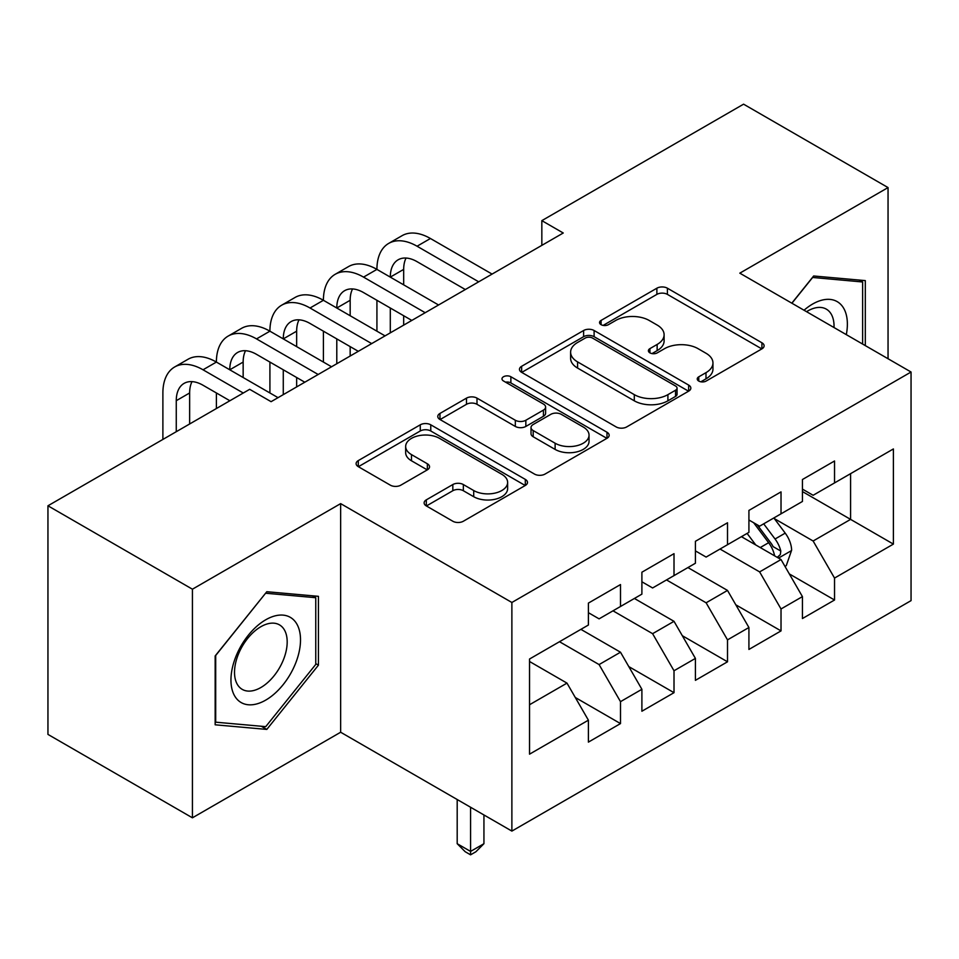<?xml version="1.0" encoding="UTF-8"?>
<svg xmlns="http://www.w3.org/2000/svg" width="959" height="959" viewBox="0 0 959 959"><rect width="100%" height="100%" fill="white"/><g stroke="black" fill="none" stroke-linecap="round" stroke-linejoin="round"><path stroke-width="1.44" d="M698.775 381.071A5.203 2.997 0 0 0 706.124 381.071L761.926 348.848A7.432 4.292 0 0 0 764.107 345.815A7.432 4.292 0 0 0 761.926 342.783L667.392 288.203A7.432 4.292 0 0 0 656.879 288.203L601.077 320.414A5.203 2.997 0 0 0 599.555 322.548A5.203 2.997 0 0 0 601.077 324.669A5.203 2.997 0 0 0 608.426 324.669L615.654 320.498A23.771 13.726 0 0 1 649.267 320.498L657.143 325.041A23.771 13.726 0 0 1 664.107 334.751A23.771 13.726 0 0 1 657.143 344.449L649.926 348.62A5.203 2.997 0 0 0 648.404 350.742A5.203 2.997 0 0 0 649.926 352.864A5.203 2.997 0 0 0 657.275 352.864L664.503 348.692A23.771 13.726 0 0 1 698.116 348.692L705.992 353.248A23.771 13.726 0 0 1 712.957 362.946A23.771 13.726 0 0 1 705.992 372.655L698.775 376.827A5.203 2.997 0 0 0 697.241 378.949A5.203 2.997 0 0 0 698.775 381.071L698.775 376.827M426.311 499.855A7.432 4.292 0 0 0 424.13 502.888A7.432 4.292 0 0 0 426.311 505.92L452.828 521.24A7.432 4.292 0 0 0 463.341 521.24L525.316 485.458A7.432 4.292 0 0 0 527.486 482.425A7.432 4.292 0 0 0 525.316 479.392L430.771 424.813A7.432 4.292 0 0 0 420.27 424.813L358.294 460.596A7.432 4.292 0 0 0 356.113 463.629A7.432 4.292 0 0 0 358.294 466.661L390.325 485.158A7.432 4.292 0 0 0 400.838 485.158L427.354 469.838A7.432 4.292 0 0 0 429.536 466.805A7.432 4.292 0 0 0 427.354 463.772L411.471 454.602A19.875 11.472 0 0 1 405.657 446.486A19.875 11.472 0 0 1 417.92 435.889A19.875 11.472 0 0 1 439.57 438.383L501.809 474.309A19.875 11.472 0 0 1 507.635 482.425A19.875 11.472 0 0 1 495.359 493.022A19.875 11.472 0 0 1 473.71 490.54L463.341 484.547A7.432 4.292 0 0 0 452.828 484.547L426.311 499.855L426.311 505.92M192.423 589.198L192.423 817.811L340.649 732.232L340.649 503.619L192.423 589.198L47.95 505.789L249.676 389.318L271.085 401.677L563.245 233.001L541.835 220.642L541.835 245.36M340.649 503.619L511.878 602.48L911.05 372.02L911.05 600.634L511.878 831.093L511.878 602.48M888.046 358.738L888.046 187.58L739.821 273.159L911.05 372.02M888.046 187.58L743.573 104.171L541.835 220.642M616.181 426.935A7.432 4.292 0 0 0 626.683 426.935L688.658 391.152A7.432 4.292 0 0 0 690.84 388.119A7.432 4.292 0 0 0 688.658 385.086L594.112 330.507A7.432 4.292 0 0 0 583.611 330.507L521.636 366.29A7.432 4.292 0 0 0 519.466 369.311A7.432 4.292 0 0 0 521.636 372.344L616.181 426.935M505.597 382.185A5.203 2.997 0 0 1 510.871 382.929L510.871 376.743L606.987 432.233A7.432 4.292 0 0 1 609.157 435.266A7.432 4.292 0 0 1 606.987 438.299L545.012 474.082A7.432 4.292 0 0 1 534.511 474.082L439.965 419.503L439.965 413.437A7.432 4.292 0 0 0 437.784 416.47A7.432 4.292 0 0 0 439.965 419.503M439.965 413.437L466.494 398.129A7.432 4.292 0 0 1 476.995 398.129L515.331 420.258A7.432 4.292 0 0 0 525.844 420.258L543.429 410.104A7.432 4.292 0 0 0 545.611 407.072A7.432 4.292 0 0 0 543.429 404.039L503.511 380.987A5.203 2.997 0 0 1 501.989 378.865A5.203 2.997 0 0 1 505.201 376.096A5.203 2.997 0 0 1 510.871 376.743M802.431 491.571L850.585 519.382L850.585 473.662L893.392 448.944L834.534 482.928L834.534 460.991L802.431 479.524L802.431 501.461L781.022 513.82L781.022 491.883L748.919 510.416L748.919 532.353L727.509 544.712L727.509 522.775L695.407 541.308L695.407 563.245L674.009 575.604L674.009 553.667L641.895 572.211L641.895 594.136L620.497 606.496L620.497 584.558L588.394 603.103L588.394 625.028L529.536 659.013L529.536 754.17L588.394 720.185L566.985 683.12L529.536 661.494M893.392 448.944L893.392 544.101L834.534 578.073L813.124 541.008L774.333 518.603M789.317 573.914L834.534 600.01L834.534 578.073M834.534 600.01L802.431 618.543L802.431 596.618L781.022 608.965L759.624 571.9L720.017 549.039M735.805 604.805L781.022 630.902L781.022 608.965M781.022 630.902L748.919 649.447L748.919 627.51L727.509 639.869L706.112 602.791L666.517 579.931M682.305 635.697L727.509 661.794L727.509 639.869M727.509 661.794L695.407 680.339L695.407 658.401L674.009 670.761L652.599 633.683L613.005 610.823M628.792 666.589L674.009 692.686L674.009 670.761M674.009 692.686L641.895 711.23L641.895 689.293L620.497 701.652L599.087 664.575L559.493 641.715M575.28 697.481L620.497 723.589L620.497 701.652M620.497 723.589L588.394 742.122L588.394 720.185M588.394 612.681L599.087 618.855L620.497 606.496M529.536 704.745L566.985 683.12M641.895 581.789L652.599 587.963L674.009 575.604M599.087 664.575L620.497 652.216L580.902 629.356M641.895 689.293L620.497 652.216M695.407 550.886L706.112 557.071L727.509 544.712M652.599 633.683L674.009 621.324L634.402 598.464M695.407 658.401L674.009 621.324M748.919 519.994L759.624 526.179L781.022 513.82M706.112 602.791L727.509 590.432L687.915 567.572M748.919 627.51L727.509 590.432M802.431 489.102L813.124 495.288L834.534 482.928M759.624 571.9L781.022 559.541L741.427 536.68M802.431 596.618L781.022 559.541M47.95 505.789L47.95 734.402L192.423 817.811M340.649 732.232L511.878 831.093M813.124 541.008L850.585 519.382L893.392 544.101M865.306 345.6L865.306 280.603L813.664 275.988L791.81 303.176M318.436 665.174L318.436 596.33L266.806 591.715L215.164 655.944L215.164 724.8L266.806 729.415L318.436 665.174L315.763 663.628M700.849 381.802L705.992 378.829A23.771 13.726 0 0 0 712.957 369.131L712.957 362.946M664.107 334.751L664.107 340.924A23.771 13.726 0 0 1 657.143 350.634L652 353.595M761.83 348.908L667.392 294.377A7.432 4.292 0 0 0 656.879 294.377L603.151 325.401M688.562 391.212L594.112 336.681A7.432 4.292 0 0 0 583.611 336.681L521.732 372.404M675.532 390.241A5.203 2.997 0 0 0 677.054 388.119A5.203 2.997 0 0 0 675.532 385.998L592.542 338.083A5.203 2.997 0 0 0 585.194 338.083L577.57 342.483A23.771 13.726 0 0 0 570.617 352.181A23.771 13.726 0 0 0 577.57 361.891L634.295 394.64A23.771 13.726 0 0 0 667.908 394.64L675.532 390.241L675.532 396.415A5.203 2.997 0 0 0 677.054 394.293L677.054 388.119M570.617 352.181L570.617 358.366A23.771 13.726 0 0 0 577.57 368.064L577.57 361.891M675.532 396.415L667.908 400.814A23.771 13.726 0 0 1 634.295 400.814L577.57 368.064M440.061 419.562L466.494 404.302L466.494 398.129M545.611 407.072L545.611 413.245A7.432 4.292 0 0 1 543.429 416.278L525.844 426.443A7.432 4.292 0 0 1 515.331 426.443L476.995 404.302A7.432 4.292 0 0 0 466.494 404.302M510.871 382.929L606.891 438.359M555.117 443.226A19.875 11.472 0 0 0 576.779 445.719A19.875 11.472 0 0 0 589.042 435.122A19.875 11.472 0 0 0 583.216 427.007L561.291 414.348A7.432 4.292 0 0 0 550.79 414.348L533.192 424.501A7.432 4.292 0 0 0 531.022 427.534A7.432 4.292 0 0 0 533.192 430.567L555.117 443.226L555.117 449.411A19.875 11.472 0 0 0 576.779 451.893A19.875 11.472 0 0 0 589.042 441.296L589.042 435.122M531.022 427.534L531.022 433.72A7.432 4.292 0 0 0 533.192 436.753L533.192 430.567M555.117 449.411L533.192 436.753M507.635 482.425L507.635 488.599A19.875 11.472 0 0 1 495.359 499.195A19.875 11.472 0 0 1 473.71 496.714L463.341 490.72A7.432 4.292 0 0 0 452.828 490.72L426.407 505.98M405.657 446.486L405.657 452.672A19.875 11.472 0 0 0 411.471 460.776L411.471 454.602M427.258 469.898L411.471 460.776M525.22 485.518L430.771 430.987A7.432 4.292 0 0 0 420.27 430.987L358.39 466.709M261.351 726.263L266.806 729.415M784.977 566.397L786.272 565.654L791.619 550.214A20.055 11.58 -120 0 0 785.217 533.132L773.853 517.956M755.74 544.94L747.097 533.408M743.057 537.615L742.074 536.309M777.246 557.359L780.35 554.566L780.794 551.065A20.055 11.58 -120 0 0 775.052 539.006L763.688 523.83M757.19 524.777L771.24 543.513A10.213 5.898 60 0 1 773.086 546.618L780.794 551.065M753.666 522.739L768.627 542.71A20.055 11.58 60 0 1 774.369 554.77L774.776 555.932M470.569 807.238L470.569 851.424L483.935 843.704L483.935 814.97M483.935 843.704L475.916 851.736L470.569 854.829L465.211 851.736L457.191 843.704L457.191 799.518M457.191 843.704L470.569 851.424L470.569 854.829M162.886 439.426L162.886 392.962A56.761 32.762 60 0 1 174.646 366.985L188.024 359.265A56.761 32.762 60 0 1 216.398 362.07A56.761 32.762 60 0 1 228.146 336.094L241.524 328.362A56.761 32.762 60 0 1 269.911 331.179A56.761 32.762 60 0 1 281.658 305.202L295.036 297.47A56.761 32.762 60 0 1 323.411 300.287A56.761 32.762 60 0 1 335.171 274.31L348.549 266.578A56.761 32.762 60 0 1 376.923 269.395A56.761 32.762 60 0 1 388.683 243.406L402.061 235.686A56.761 32.762 60 0 1 430.435 238.503L492.075 274.082M388.683 243.406A56.761 32.762 60 0 1 417.057 246.223L478.697 281.814M465.319 289.534L417.057 261.663A37.833 21.841 -120 0 0 398.141 259.793A37.833 21.841 -120 0 0 390.301 277.115L403.679 269.395L403.679 284.835M406.053 258.055A37.833 21.841 -120 0 0 403.679 269.395M390.301 308.007L390.301 332.845M403.679 315.727L403.679 325.125M376.923 331.179L376.923 300.287M335.171 274.31A56.761 32.762 60 0 1 363.545 277.115L376.923 269.395L438.563 304.986M363.545 277.115L425.185 312.706M411.807 320.426L363.545 292.567A37.833 21.841 -120 0 0 344.629 290.685A37.833 21.841 -120 0 0 336.789 308.007L350.167 300.287L350.167 315.727M352.54 288.947A37.833 21.841 -120 0 0 350.167 300.287M336.789 338.899L336.789 363.737M350.167 346.631L350.167 356.017M323.411 362.07L323.411 331.179M281.658 305.202A56.761 32.762 60 0 1 310.033 308.007L323.411 300.287L385.05 335.878M310.033 308.007L371.684 343.598M358.306 351.318L310.033 323.459A37.833 21.841 -120 0 0 291.116 321.577A37.833 21.841 -120 0 0 283.277 338.899L296.655 331.179L296.655 346.631M299.028 319.838A37.833 21.841 -120 0 0 296.655 331.179M283.277 369.79L283.277 394.628M296.655 377.522L296.655 386.909M269.911 392.962L269.911 362.07M846.306 334.643A49.185 28.398 120 0 0 842.709 306.748A49.185 28.398 120 0 0 804.038 310.237M834.018 327.546A37.245 21.506 120 0 0 830.518 313.03A37.245 21.506 120 0 0 826.334 309.146A37.245 21.506 120 0 0 806.555 311.687M812.489 277.451L862.62 281.982L862.62 344.065M859.312 280.064L862.62 281.982M791.918 303.236L812.597 277.511M235.614 697.421A49.185 28.398 120 0 0 283.121 684.69A49.185 28.398 120 0 0 295.851 622.475A49.185 28.398 120 0 0 248.345 635.206A49.185 28.398 120 0 0 235.614 697.421M238.048 685.493A37.245 21.506 120 0 0 242.231 689.377A37.245 21.506 120 0 0 276.887 671.995A37.245 21.506 120 0 0 283.66 628.756A37.245 21.506 120 0 0 279.477 624.872A37.245 21.506 120 0 0 244.821 642.254A37.245 21.506 120 0 0 238.048 685.493M265.727 593.237L315.763 597.709L315.763 664.407L265.727 726.646L215.703 722.187L215.703 655.476L265.631 593.177M312.442 595.791L315.763 597.709M228.146 336.094A56.761 32.762 60 0 1 256.532 338.899L269.911 331.179L331.55 366.77M256.532 338.899L318.172 374.489M304.794 382.209L256.532 354.351A37.833 21.841 -120 0 0 237.604 352.468A37.833 21.841 -120 0 0 229.776 369.79L243.154 362.07L243.154 377.522M245.516 350.73A37.833 21.841 -120 0 0 243.154 362.07M216.398 408.534L216.398 392.962M174.646 366.985A56.761 32.762 60 0 1 203.02 369.79L216.398 362.07L278.038 397.661M203.02 369.79L243.262 393.022M229.884 400.754L203.02 385.242A37.833 21.841 -120 0 0 184.104 383.372A37.833 21.841 -120 0 0 176.264 400.694L176.264 431.706M192.016 381.622A37.833 21.841 -120 0 0 189.642 392.962L189.642 423.986M705.992 378.829L705.992 372.655M649.926 352.864L649.926 348.62M657.143 350.634L657.143 344.449M601.077 324.669L601.077 320.414M656.879 294.377L656.879 288.203M667.392 294.377L667.392 288.203M761.926 348.848L761.926 342.783M521.636 372.344L521.636 366.29M583.611 336.681L583.611 330.507M594.112 336.681L594.112 330.507M688.658 391.152L688.658 385.086M634.295 400.814L634.295 394.64M667.908 400.814L667.908 394.64M476.995 404.302L476.995 398.129M515.331 426.443L515.331 420.258M525.844 426.443L525.844 420.258M543.429 416.278L543.429 410.104M606.987 438.299L606.987 432.233M452.828 490.72L452.828 484.547M463.341 490.72L463.341 484.547M473.71 496.714L473.71 490.54M427.354 469.838L427.354 463.772M358.294 466.661L358.294 460.596M420.27 430.987L420.27 424.813M430.771 430.987L430.771 424.813M525.316 485.458L525.316 479.392M778.504 558.09L791.487 550.598M775.052 539.006L785.217 533.132M760.247 547.553L768.627 542.71M430.435 238.503L417.057 246.223M189.642 392.962L176.264 400.694"/></g></svg>
